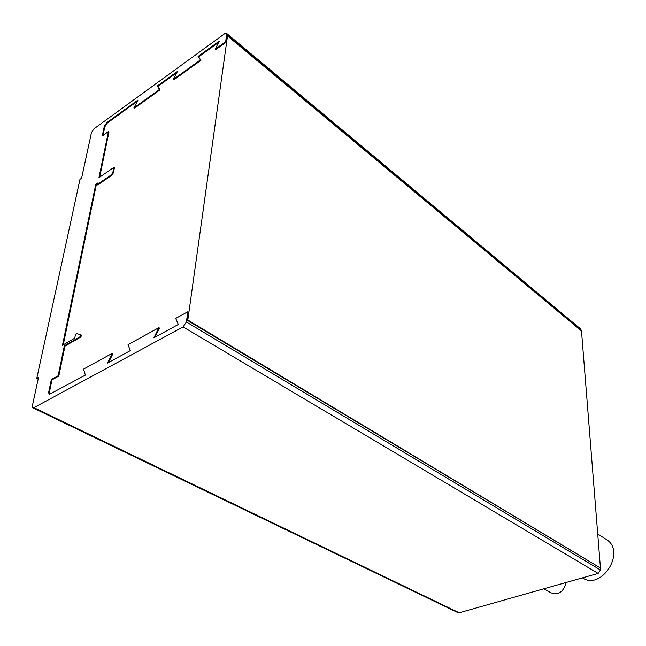 <?xml version="1.0" encoding="UTF-8"?>
<svg xmlns="http://www.w3.org/2000/svg" width="646" height="646" viewBox="0 0 646 646"><rect width="100%" height="100%" fill="white"/><g stroke="black" fill="none" stroke-linecap="round" stroke-linejoin="round"><path stroke-width="0.97" d="M49.282 394.423L85.377 375.116L83.544 369.124L112.323 353.289L107.446 363.084L130.266 350.649L128.061 344.625L158.843 327.692L153.885 337.785L178.336 324.462L175.704 318.413L187.825 311.743L186.395 321.966L183.109 326.916L33.939 407.658L32.728 407.739L32.405 405.664L38.534 377.329L36.774 378.322L38.171 379.024M32.962 407.852L457.893 612.634L459.201 612.788L598.131 573.406L600.441 569.974L600.287 568.068M543.69 588.837L550.925 592.794C558.419 595.483 563.498 592.035 566.146 582.474M36.774 378.322L79.991 179.305L81.606 178.175L91.466 132.591L93.961 128.812L224.687 33.705L226.601 33.39L225.737 41.643L215.166 49.266L215.691 49.694L226.261 42.071L227.513 35.934L581.489 330.978L600.449 568.028L187.316 320.295L188.462 312.131L187.825 311.743M582.474 577.847C600.772 590.791 625.683 553.267 607.458 540.177L604.583 538.352M99.67 177.182L108.972 131.897L108.447 131.534L98.943 177.682L113.858 167.419L112.848 172.514L111.249 174.929L111.798 175.3L113.397 172.878L114.399 167.79L113.858 167.419M111.249 174.929L97.166 184.562L97.716 184.917L111.798 175.3M227.513 35.934L187.825 320.02L187.316 320.295M215.166 49.266L219.333 41.053L198.088 56.452L200.421 59.908L173.354 79.434L173.879 79.838L200.946 60.328L198.613 56.872L218.687 42.329M173.354 79.434L177.464 71.415L157.422 85.942L159.449 89.471L133.9 107.906L134.416 108.286L159.974 89.867L157.947 86.338L176.826 72.659M108.447 131.534L102.286 135.951L104.264 126.479L106.792 122.659L107.317 123.023L137.315 101.285M107.317 123.023L104.789 126.85L102.997 135.442M63.243 344.819L96.343 184.546L97.304 183.892M80.984 336.897L81.348 335.048L80.734 334.709L80.362 336.566L64.342 345.796L58.18 375.738L51.357 379.533L48.692 392.251L49.33 392.566L51.987 379.848L58.81 376.053L64.955 346.127L80.984 336.897L80.362 336.566M49.33 392.566L49.508 394.456M108.552 362.487L112.953 353.637L112.323 353.289M155 337.172L159.481 328.063L158.843 327.692M49.031 394.294L48.692 392.251M97.166 184.562L97.481 183.036L95.794 184.191L62.468 345.263L74.742 338.173L75.477 334.491L76.858 333.691L80.734 334.709M133.9 107.906L137.945 100.065L106.792 122.659M198.088 56.452L198.613 56.872M225.737 41.643L226.261 42.071M581.327 330.849L580.617 328.951M187.825 320.02L600.449 568.028M51.357 379.533L51.987 379.848M58.18 375.738L58.81 376.053M64.342 345.796L64.955 346.127M95.794 184.191L96.343 184.546M112.848 172.514L113.397 172.878M159.449 89.471L159.974 89.867M157.422 85.942L157.947 86.338M200.421 59.908L200.946 60.328M186.395 321.966L600.441 569.974M183.109 326.916L598.131 573.406M104.264 126.479L104.789 126.85M226.762 34.367L581.263 330.114M33.939 407.658L459.201 612.788M597.728 534L607.458 540.177M580.883 329.169L226.601 33.39"/></g></svg>
